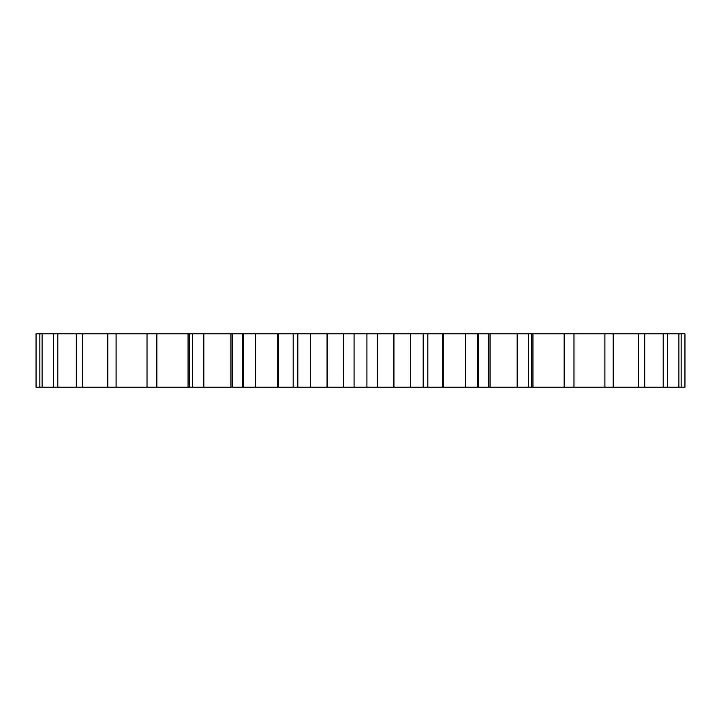 <?xml version="1.0" encoding="UTF-8"?>
<svg xmlns="http://www.w3.org/2000/svg" width="721" height="721" viewBox="0 0 721 721"><rect width="100%" height="100%" fill="white"/><g stroke="black" fill="none" stroke-linecap="round" stroke-linejoin="round"><path stroke-width="1.08" d="M478.257 387.186L478.257 333.814L684.95 333.814L684.95 387.186L427.832 387.186L427.832 333.814L442.451 333.814L442.451 387.186M478.257 333.814L442.451 333.814M427.229 333.814L377.236 333.814M377.398 333.814L343.602 333.814L343.593 387.186L377.407 387.186L377.407 333.814M343.764 333.814L293.771 333.814M278.549 333.814L278.549 387.186L293.168 387.186L293.168 333.814L36.05 333.814L36.05 387.186L242.743 387.186L242.743 333.814M427.229 387.186L377.236 387.186M343.764 387.186L293.771 387.186M278.549 387.186L242.743 387.186M681.138 333.814L681.138 387.186M678.903 333.814L678.903 387.186M667.583 333.814L667.583 387.186M663.185 333.814L663.185 387.186M644.7 333.814L644.7 387.186M638.265 333.814L638.265 387.186M613.174 333.814L613.174 387.186M604.91 333.814L604.91 387.186M573.979 333.814L573.979 387.186M564.128 333.814L564.128 387.186M532.936 333.814L532.936 387.186M531.251 333.814L531.251 387.186M528.295 333.814L528.295 387.186M517.155 333.814L517.155 387.186M490.064 333.814L490.064 387.186M488.802 333.814L488.802 387.186M477.509 333.814L477.509 387.186M465.433 333.814L465.433 387.186M443.253 333.814L443.253 387.186M423.173 333.814L423.173 387.186M410.51 333.814L410.51 387.186M393.936 333.814L393.936 387.186M393.612 333.814L393.612 387.186M366.926 333.814L366.926 387.186M354.074 333.814L354.074 387.186M327.388 333.814L327.388 387.186M327.064 333.814L327.064 387.186M310.49 333.814L310.49 387.186M297.827 333.814L297.827 387.186M277.747 333.814L277.747 387.186M255.567 333.814L255.567 387.186M243.491 333.814L243.491 387.186M232.198 333.814L232.198 387.186M230.936 333.814L230.936 387.186M203.845 333.814L203.845 387.186M192.705 333.814L192.705 387.186M189.749 333.814L189.749 387.186M188.064 333.814L188.064 387.186M156.872 333.814L156.872 387.186M147.021 333.814L147.021 387.186M116.09 333.814L116.09 387.186M107.826 333.814L107.826 387.186M82.735 333.814L82.735 387.186M76.3 333.814L76.3 387.186M57.815 333.814L57.815 387.186M53.417 333.814L53.417 387.186M42.097 333.814L42.097 387.186M39.862 333.814L39.862 387.186"/></g></svg>
